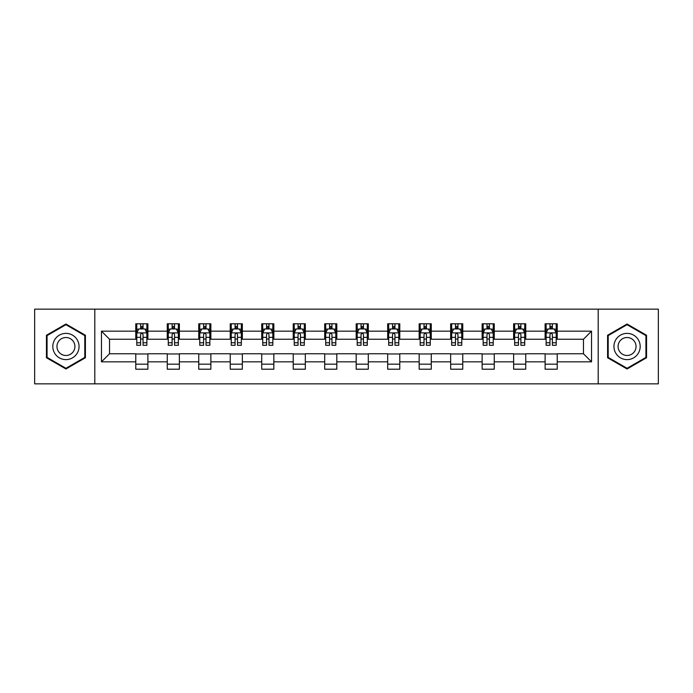 <?xml version="1.0" encoding="UTF-8"?>
<svg xmlns="http://www.w3.org/2000/svg" width="693" height="693" viewBox="0 0 693 693"><rect width="100%" height="100%" fill="white"/><g stroke="black" fill="none" stroke-linecap="round" stroke-linejoin="round"><path stroke-width="1.04" d="M598.198 383.844L658.35 383.844L658.35 309.156L598.198 309.156L598.198 383.844L94.802 383.844L94.802 309.156L34.65 309.156L34.65 383.844L94.802 383.844M598.198 309.156L94.802 309.156M557.224 331.159L557.224 323.796L545.114 323.796L545.114 331.159L525.736 331.159L525.736 323.796L513.626 323.796L513.626 331.159L494.248 331.159L494.248 323.796L482.137 323.796L482.137 331.159L462.759 331.159L462.759 323.796L450.649 323.796L450.649 331.159L431.271 331.159L431.271 323.796L419.161 323.796L419.161 331.159L399.783 331.159L399.783 323.796L387.673 323.796L387.673 331.159L368.304 331.159L368.304 323.796L356.185 323.796L356.185 331.159L336.815 331.159L336.815 323.796L324.696 323.796L324.696 331.159L305.327 331.159L305.327 323.796L293.217 323.796L293.217 331.159L273.839 331.159L273.839 323.796L261.729 323.796L261.729 331.159L242.351 331.159L242.351 323.796L230.241 323.796L230.241 331.159L210.863 331.159L210.863 323.796L198.752 323.796L198.752 331.159L179.374 331.159L179.374 323.796L167.264 323.796L167.264 331.159L147.886 331.159L147.886 323.796L135.776 323.796L135.776 331.159L101.464 331.159L101.464 361.841L109.537 353.768L135.776 353.768L135.776 369.204L147.886 369.204L147.886 353.768L167.264 353.768L167.264 369.204L179.374 369.204L179.374 353.768L198.752 353.768L198.752 369.204L210.863 369.204L210.863 353.768L230.241 353.768L230.241 369.204L242.351 369.204L242.351 353.768L261.729 353.768L261.729 369.204L273.839 369.204L273.839 353.768L293.217 353.768L293.217 369.204L305.327 369.204L305.327 353.768L324.696 353.768L324.696 369.204L336.815 369.204L336.815 353.768L356.185 353.768L356.185 369.204L368.304 369.204L368.304 353.768L387.673 353.768L387.673 369.204L399.783 369.204L399.783 353.768L419.161 353.768L419.161 369.204L431.271 369.204L431.271 353.768L450.649 353.768L450.649 369.204L462.759 369.204L462.759 353.768L482.137 353.768L482.137 369.204L494.248 369.204L494.248 353.768L513.626 353.768L513.626 369.204L525.736 369.204L525.736 353.768L545.114 353.768L545.114 369.204L557.224 369.204L557.224 353.768L583.463 353.768L583.463 339.232L557.224 339.232L557.224 331.159L591.536 331.159L591.536 361.841L557.224 361.841M545.114 361.841L525.736 361.841M513.626 361.841L494.248 361.841M482.137 361.841L462.759 361.841M450.649 361.841L431.271 361.841M419.161 361.841L399.783 361.841M387.673 361.841L368.304 361.841M356.185 361.841L336.815 361.841M324.696 361.841L305.327 361.841M293.217 361.841L273.839 361.841M261.729 361.841L242.351 361.841M230.241 361.841L210.863 361.841M198.752 361.841L179.374 361.841M167.264 361.841L147.886 361.841M135.776 361.841L101.464 361.841M545.114 331.159L545.114 339.232L525.736 339.232L525.736 331.159M513.626 331.159L513.626 339.232L494.248 339.232L494.248 331.159M482.137 331.159L482.137 339.232L462.759 339.232L462.759 331.159M450.649 331.159L450.649 339.232L431.271 339.232L431.271 331.159M419.161 331.159L419.161 339.232L399.783 339.232L399.783 331.159M387.673 331.159L387.673 339.232L368.304 339.232L368.304 331.159M356.185 331.159L356.185 339.232L336.815 339.232L336.815 331.159M324.696 331.159L324.696 339.232L305.327 339.232L305.327 331.159M293.217 331.159L293.217 339.232L273.839 339.232L273.839 331.159M261.729 331.159L261.729 339.232L242.351 339.232L242.351 331.159M230.241 331.159L230.241 339.232L210.863 339.232L210.863 331.159M198.752 331.159L198.752 339.232L179.374 339.232L179.374 331.159M167.264 331.159L167.264 339.232L147.886 339.232L147.886 331.159M135.776 331.159L135.776 339.232L109.537 339.232L101.464 331.159M109.537 339.232L109.537 353.768M591.536 361.841L583.463 353.768M583.463 339.232L591.536 331.159M135.776 328.837L136.781 328.837M140.618 328.837L143.044 328.837M146.873 328.837L147.886 328.837M135.776 339.033L136.781 339.033M140.618 339.033L143.044 339.033M146.873 339.033L147.886 339.033M135.776 353.967L147.886 353.967M135.776 364.163L147.886 364.163M167.264 353.967L179.374 353.967M167.264 364.163L179.374 364.163M167.264 328.837L168.269 328.837M172.107 328.837L174.532 328.837M178.361 328.837L179.374 328.837M167.264 339.033L168.269 339.033M172.107 339.033L174.532 339.033M178.361 339.033L179.374 339.033M198.752 353.967L210.863 353.967M198.752 364.163L210.863 364.163M198.752 328.837L199.757 328.837M203.595 328.837L206.02 328.837M209.849 328.837L210.863 328.837M198.752 339.033L199.757 339.033M203.595 339.033L206.02 339.033M209.849 339.033L210.863 339.033M230.241 353.967L242.351 353.967M230.241 364.163L242.351 364.163M230.241 328.837L231.245 328.837M235.083 328.837L237.5 328.837M241.337 328.837L242.351 328.837M230.241 339.033L231.245 339.033M235.083 339.033L237.5 339.033M241.337 339.033L242.351 339.033M261.729 353.967L273.839 353.967M261.729 364.163L273.839 364.163M261.729 328.837L262.734 328.837M266.571 328.837L268.988 328.837M272.825 328.837L273.839 328.837M261.729 339.033L262.734 339.033M266.571 339.033L268.988 339.033M272.825 339.033L273.839 339.033M293.217 353.967L305.327 353.967M293.217 364.163L305.327 364.163M293.217 328.837L294.222 328.837M298.059 328.837L300.476 328.837M304.314 328.837L305.327 328.837M293.217 339.033L294.222 339.033M298.059 339.033L300.476 339.033M304.314 339.033L305.327 339.033M324.696 353.967L336.815 353.967M324.696 364.163L336.815 364.163M324.696 328.837L325.71 328.837M329.547 328.837L331.964 328.837M335.802 328.837L336.815 328.837M324.696 339.033L325.71 339.033M329.547 339.033L331.964 339.033M335.802 339.033L336.815 339.033M356.185 353.967L368.304 353.967M356.185 364.163L368.304 364.163M356.185 328.837L357.198 328.837M361.036 328.837L363.453 328.837M367.29 328.837L368.304 328.837M356.185 339.033L357.198 339.033M361.036 339.033L363.453 339.033M367.29 339.033L368.304 339.033M387.673 353.967L399.783 353.967M387.673 364.163L399.783 364.163M387.673 328.837L388.686 328.837M392.524 328.837L394.941 328.837M398.778 328.837L399.783 328.837M387.673 339.033L388.686 339.033M392.524 339.033L394.941 339.033M398.778 339.033L399.783 339.033M419.161 353.967L431.271 353.967M419.161 364.163L431.271 364.163M419.161 328.837L420.175 328.837M424.012 328.837L426.429 328.837M430.266 328.837L431.271 328.837M419.161 339.033L420.175 339.033M424.012 339.033L426.429 339.033M430.266 339.033L431.271 339.033M450.649 353.967L462.759 353.967M450.649 364.163L462.759 364.163M450.649 328.837L451.663 328.837M455.5 328.837L457.917 328.837M461.755 328.837L462.759 328.837M450.649 339.033L451.663 339.033M455.5 339.033L457.917 339.033M461.755 339.033L462.759 339.033M482.137 353.967L494.248 353.967M482.137 364.163L494.248 364.163M482.137 328.837L483.151 328.837M486.98 328.837L489.405 328.837M493.243 328.837L494.248 328.837M482.137 339.033L483.151 339.033M486.98 339.033L489.405 339.033M493.243 339.033L494.248 339.033M513.626 353.967L525.736 353.967M513.626 364.163L525.736 364.163M513.626 328.837L514.639 328.837M518.468 328.837L520.893 328.837M524.731 328.837L525.736 328.837M513.626 339.033L514.639 339.033M518.468 339.033L520.893 339.033M524.731 339.033L525.736 339.033M545.114 353.967L557.224 353.967M545.114 364.163L557.224 364.163M545.114 328.837L546.127 328.837M549.956 328.837L552.382 328.837M556.219 328.837L557.224 328.837M545.114 339.033L546.127 339.033M549.956 339.033L552.382 339.033M556.219 339.033L557.224 339.033M65.939 368.988L85.412 357.744L85.412 335.256L65.939 324.012L46.457 335.256L46.457 357.744L65.939 368.988M646.543 335.256L627.061 324.012L607.588 335.256L607.588 357.744L627.061 368.988L646.543 357.744L646.543 335.256M143.044 326.42L140.618 326.42M146.873 342.758L143.044 342.758L143.044 345.287L146.873 345.287L146.873 332.978L144.854 328.941L138.799 328.941L136.781 332.978L136.781 345.287L140.618 345.287L140.618 342.758L136.781 342.758M136.781 332.978L136.781 323.796M146.873 332.978L146.873 323.796M140.618 328.941L140.618 323.796M143.044 323.796L143.044 328.941M143.044 342.758L143.044 334.494C142.238 332.935 141.424 332.935 140.618 334.494L140.618 342.758M77.295 353.058A13.124 13.124 0 0 0 72.496 335.135A13.124 13.124 0 0 0 54.574 339.942A13.124 13.124 0 0 0 59.373 357.865A13.124 13.124 0 0 0 77.295 353.058M73.718 350.987A8.983 8.983 0 0 0 70.426 338.721A8.983 8.983 0 0 0 58.16 342.013A8.983 8.983 0 0 0 61.443 354.279A8.983 8.983 0 0 0 73.718 350.987M47.063 357.397L47.063 335.603L65.939 324.705L84.806 335.603L84.806 357.397L65.939 368.295L47.063 357.397M627.061 333.376A13.124 13.124 0 0 0 613.946 346.5A13.124 13.124 0 0 0 627.061 359.624A13.124 13.124 0 0 0 640.185 346.5A13.124 13.124 0 0 0 627.061 333.376M627.061 337.517A8.983 8.983 0 0 0 618.078 346.5A8.983 8.983 0 0 0 627.061 355.483A8.983 8.983 0 0 0 636.044 346.5A8.983 8.983 0 0 0 627.061 337.517M645.937 357.397L627.061 368.295L608.194 357.397L608.194 335.603L627.061 324.705L645.937 335.603L645.937 357.397M174.532 326.42L172.107 326.42M178.361 342.758L174.532 342.758L174.532 345.287L178.361 345.287L178.361 332.978L176.343 328.941L170.287 328.941L168.269 332.978L168.269 345.287L172.107 345.287L172.107 342.758L168.269 342.758M168.269 332.978L168.269 323.796M178.361 332.978L178.361 323.796M172.107 328.941L172.107 323.796M174.532 323.796L174.532 328.941M174.532 342.758L174.532 334.494C173.718 332.935 172.912 332.935 172.107 334.494L172.107 342.758M206.02 326.42L203.595 326.42M209.849 342.758L206.02 342.758L206.02 345.287L209.849 345.287L209.849 332.978L207.831 328.941L201.776 328.941L199.757 332.978L199.757 345.287L203.595 345.287L203.595 342.758L199.757 342.758M199.757 332.978L199.757 323.796M209.849 332.978L209.849 323.796M203.595 328.941L203.595 323.796M206.02 323.796L206.02 328.941M206.02 342.758L206.02 334.494C205.206 332.935 204.4 332.935 203.595 334.494L203.595 342.758M237.5 326.42L235.083 326.42M241.337 342.758L237.5 342.758L237.5 345.287L241.337 345.287L241.337 332.978L239.319 328.941L233.264 328.941L231.245 332.978L231.245 345.287L235.083 345.287L235.083 342.758L231.245 342.758M231.245 332.978L231.245 323.796M241.337 332.978L241.337 323.796M235.083 328.941L235.083 323.796M237.5 323.796L237.5 328.941M237.5 342.758L237.5 334.494C236.694 332.935 235.889 332.935 235.083 334.494L235.083 342.758M268.988 326.42L266.571 326.42M272.825 342.758L268.988 342.758L268.988 345.287L272.825 345.287L272.825 332.978L270.807 328.941L264.752 328.941L262.734 332.978L262.734 345.287L266.571 345.287L266.571 342.758L262.734 342.758M262.734 332.978L262.734 323.796M272.825 332.978L272.825 323.796M266.571 328.941L266.571 323.796M268.988 323.796L268.988 328.941M268.988 342.758L268.988 334.494C268.182 332.935 267.377 332.935 266.571 334.494L266.571 342.758M300.476 326.42L298.059 326.42M304.314 342.758L300.476 342.758L300.476 345.287L304.314 345.287L304.314 332.978L302.295 328.941L296.24 328.941L294.222 332.978L294.222 345.287L298.059 345.287L298.059 342.758L294.222 342.758M294.222 332.978L294.222 323.796M304.314 332.978L304.314 323.796M298.059 328.941L298.059 323.796M300.476 323.796L300.476 328.941M300.476 342.758L300.476 334.494C299.671 332.935 298.865 332.935 298.059 334.494L298.059 342.758M331.964 326.42L329.547 326.42M335.802 342.758L331.964 342.758L331.964 345.287L335.802 345.287L335.802 332.978L333.783 328.941L327.728 328.941L325.71 332.978L325.71 345.287L329.547 345.287L329.547 342.758L325.71 342.758M325.71 332.978L325.71 323.796M335.802 332.978L335.802 323.796M329.547 328.941L329.547 323.796M331.964 323.796L331.964 328.941M331.964 342.758L331.964 334.494C331.159 332.935 330.353 332.935 329.547 334.494L329.547 342.758M363.453 326.42L361.036 326.42M367.29 342.758L363.453 342.758L363.453 345.287L367.29 345.287L367.29 332.978L365.272 328.941L359.217 328.941L357.198 332.978L357.198 345.287L361.036 345.287L361.036 342.758L357.198 342.758M357.198 332.978L357.198 323.796M367.29 332.978L367.29 323.796M361.036 328.941L361.036 323.796M363.453 323.796L363.453 328.941M363.453 342.758L363.453 334.494C362.647 332.935 361.841 332.935 361.036 334.494L361.036 342.758M394.941 326.42L392.524 326.42M398.778 342.758L394.941 342.758L394.941 345.287L398.778 345.287L398.778 332.978L396.76 328.941L390.705 328.941L388.686 332.978L388.686 345.287L392.524 345.287L392.524 342.758L388.686 342.758M388.686 332.978L388.686 323.796M398.778 332.978L398.778 323.796M392.524 328.941L392.524 323.796M394.941 323.796L394.941 328.941M394.941 342.758L394.941 334.494C394.135 332.935 393.329 332.935 392.524 334.494L392.524 342.758M426.429 326.42L424.012 326.42M430.266 342.758L426.429 342.758L426.429 345.287L430.266 345.287L430.266 332.978L428.248 328.941L422.193 328.941L420.175 332.978L420.175 345.287L424.012 345.287L424.012 342.758L420.175 342.758M420.175 332.978L420.175 323.796M430.266 332.978L430.266 323.796M424.012 328.941L424.012 323.796M426.429 323.796L426.429 328.941M426.429 342.758L426.429 334.494C425.623 332.935 424.818 332.935 424.012 334.494L424.012 342.758M457.917 326.42L455.5 326.42M461.755 342.758L457.917 342.758L457.917 345.287L461.755 345.287L461.755 332.978L459.736 328.941L453.681 328.941L451.663 332.978L451.663 345.287L455.5 345.287L455.5 342.758L451.663 342.758M451.663 332.978L451.663 323.796M461.755 332.978L461.755 323.796M455.5 328.941L455.5 323.796M457.917 323.796L457.917 328.941M457.917 342.758L457.917 334.494C457.111 332.935 456.306 332.935 455.5 334.494L455.5 342.758M489.405 326.42L486.98 326.42M493.243 342.758L489.405 342.758L489.405 345.287L493.243 345.287L493.243 332.978L491.224 328.941L485.169 328.941L483.151 332.978L483.151 345.287L486.98 345.287L486.98 342.758L483.151 342.758M483.151 332.978L483.151 323.796M493.243 332.978L493.243 323.796M486.98 328.941L486.98 323.796M489.405 323.796L489.405 328.941M489.405 342.758L489.405 334.494C488.6 332.935 487.794 332.935 486.98 334.494L486.98 342.758M520.893 326.42L518.468 326.42M524.731 342.758L520.893 342.758L520.893 345.287L524.731 345.287L524.731 332.978L522.713 328.941L516.657 328.941L514.639 332.978L514.639 345.287L518.468 345.287L518.468 342.758L514.639 342.758M514.639 332.978L514.639 323.796M524.731 332.978L524.731 323.796M518.468 328.941L518.468 323.796M520.893 323.796L520.893 328.941M520.893 342.758L520.893 334.494C520.088 332.935 519.282 332.935 518.468 334.494L518.468 342.758M552.382 326.42L549.956 326.42M556.219 342.758L552.382 342.758L552.382 345.287L556.219 345.287L556.219 332.978L554.201 328.941L548.146 328.941L546.127 332.978L546.127 345.287L549.956 345.287L549.956 342.758L546.127 342.758M546.127 332.978L546.127 323.796M556.219 332.978L556.219 323.796M549.956 328.941L549.956 323.796M552.382 323.796L552.382 328.941M552.382 342.758L552.382 334.494C551.576 332.935 550.77 332.935 549.956 334.494L549.956 342.758M146.829 332.874L136.833 332.874M136.781 329.184L138.678 329.184M144.976 329.184L146.873 329.184M140.618 337.344L136.781 337.344M146.873 337.344L143.044 337.344M143.044 327.702L140.618 327.702M178.309 332.874L168.321 332.874M168.269 329.184L170.166 329.184M176.464 329.184L178.361 329.184M172.107 337.344L168.269 337.344M178.361 337.344L174.532 337.344M174.532 327.702L172.107 327.702M209.797 332.874L199.809 332.874M199.757 329.184L201.654 329.184M207.952 329.184L209.849 329.184M203.595 337.344L199.757 337.344M209.849 337.344L206.02 337.344M206.02 327.702L203.595 327.702M241.285 332.874L231.297 332.874M231.245 329.184L233.143 329.184M239.44 329.184L241.337 329.184M235.083 337.344L231.245 337.344M241.337 337.344L237.5 337.344M237.5 327.702L235.083 327.702M272.773 332.874L262.786 332.874M262.734 329.184L264.631 329.184M270.928 329.184L272.825 329.184M266.571 337.344L262.734 337.344M272.825 337.344L268.988 337.344M268.988 327.702L266.571 327.702M304.262 332.874L294.274 332.874M294.222 329.184L296.119 329.184M302.417 329.184L304.314 329.184M298.059 337.344L294.222 337.344M304.314 337.344L300.476 337.344M300.476 327.702L298.059 327.702M335.75 332.874L325.762 332.874M325.71 329.184L327.607 329.184M333.905 329.184L335.802 329.184M329.547 337.344L325.71 337.344M335.802 337.344L331.964 337.344M331.964 327.702L329.547 327.702M367.238 332.874L357.25 332.874M357.198 329.184L359.095 329.184M365.393 329.184L367.29 329.184M361.036 337.344L357.198 337.344M367.29 337.344L363.453 337.344M363.453 327.702L361.036 327.702M398.726 332.874L388.738 332.874M388.686 329.184L390.583 329.184M396.881 329.184L398.778 329.184M392.524 337.344L388.686 337.344M398.778 337.344L394.941 337.344M394.941 327.702L392.524 327.702M430.214 332.874L420.227 332.874M420.175 329.184L422.072 329.184M428.369 329.184L430.266 329.184M424.012 337.344L420.175 337.344M430.266 337.344L426.429 337.344M426.429 327.702L424.012 327.702M461.703 332.874L451.715 332.874M451.663 329.184L453.56 329.184M459.857 329.184L461.755 329.184M455.5 337.344L451.663 337.344M461.755 337.344L457.917 337.344M457.917 327.702L455.5 327.702M493.191 332.874L483.203 332.874M483.151 329.184L485.048 329.184M491.346 329.184L493.243 329.184M486.98 337.344L483.151 337.344M493.243 337.344L489.405 337.344M489.405 327.702L486.98 327.702M524.679 332.874L514.691 332.874M514.639 329.184L516.536 329.184M522.834 329.184L524.731 329.184M518.468 337.344L514.639 337.344M524.731 337.344L520.893 337.344M520.893 327.702L518.468 327.702M556.167 332.874L546.171 332.874M546.127 329.184L548.024 329.184M554.322 329.184L556.219 329.184M549.956 337.344L546.127 337.344M556.219 337.344L552.382 337.344M552.382 327.702L549.956 327.702"/></g></svg>
